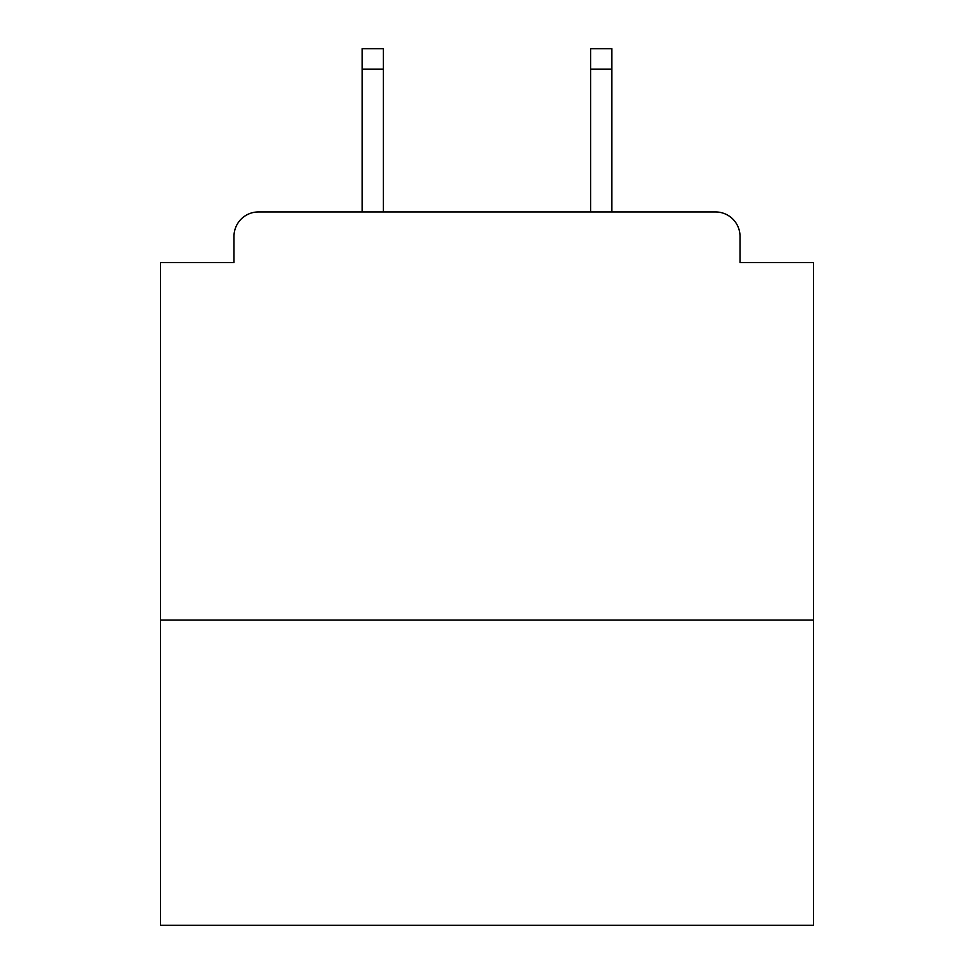 <?xml version="1.0" encoding="UTF-8"?>
<svg xmlns="http://www.w3.org/2000/svg" width="974" height="974" viewBox="0 0 974 974"><rect width="100%" height="100%" fill="white"/><g stroke="black" fill="none" stroke-linecap="round" stroke-linejoin="round"><path stroke-width="1.46" d="M813.485 620.036L813.485 262.542L740.021 262.542L740.021 236.426A24.484 24.484 0 0 0 715.537 211.942L258.463 211.942A24.484 24.484 0 0 0 233.979 236.426L233.979 262.542L160.515 262.542L160.515 925.3L813.485 925.3L813.485 620.036L160.515 620.036M233.979 236.426L233.979 262.542M715.537 211.942L614.326 211.942M359.674 211.942L258.463 211.942M740.021 262.542L740.021 236.426M383.342 69.105L362.121 69.105L362.121 48.7L383.342 48.7L383.342 211.942M362.121 69.105L362.121 211.942M611.879 48.7L611.879 69.105L590.658 69.105L590.658 48.7L611.879 48.7M590.658 211.942L590.658 69.105M611.879 211.942L611.879 69.105"/></g></svg>
